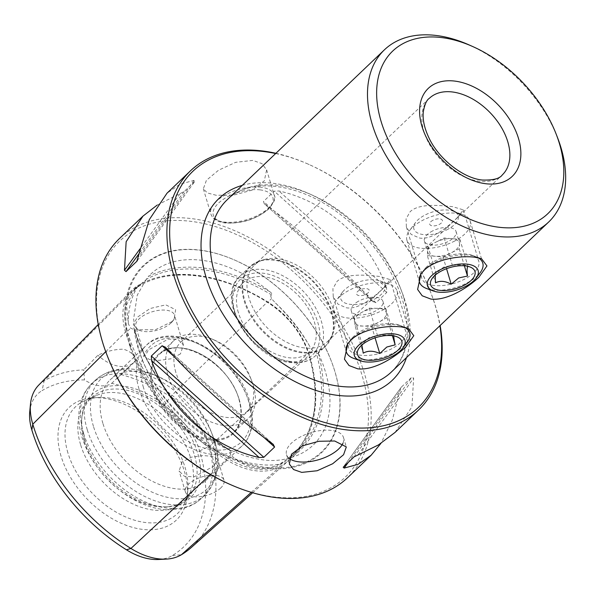<?xml version="1.0" encoding="UTF-8"?>
<svg xmlns="http://www.w3.org/2000/svg" width="595" height="595" viewBox="0 0 595 595"><rect width="100%" height="100%" fill="white"/><g stroke="black" fill="none" stroke-linecap="round" stroke-linejoin="round"><path stroke-width="0.45" stroke-dasharray="2.98 2.23" d="M210.437 474.512L226.345 459.712A163.67 105.479 -133.6 0 1 125.53 332.04A67.956 43.799 -133.6 0 1 131.897 290.226A67.956 43.799 -133.6 0 1 137.594 285.749A163.67 105.479 -133.6 0 1 267.475 301.925A67.956 43.799 -133.6 0 1 309.333 354.932A163.67 105.479 -133.6 0 1 290.762 458.715A163.67 105.479 -133.6 0 1 280.275 466.428A1.324 1.004 59 0 1 280.23 464.71L283.815 461.504L279.04 464.338A119.268 76.867 -133.6 0 1 234.958 458.842C249.632 469.277 264.329 471.106 279.04 464.338M251.268 492.333L280.275 466.428A67.956 43.799 46.4 0 1 226.345 459.712A1.324 0.372 121.9 0 1 227.305 458.135A1.324 0.372 121.9 0 1 227.327 458.12L230.786 454.9L234.958 458.842M230.786 454.9L229.871 451.903L231.113 451.441L231.068 450.928C186.317 422.562 148.229 374.285 133.89 327.786L132.96 329.176L130.662 328.105L128.319 323.799L126.504 304.908L135.496 288.449L145.768 280.044L148.356 276.497A163.967 105.672 -133.6 0 1 269.661 291.609A117.922 76.004 46.4 0 0 148.356 276.497M269.661 291.609C271.342 292.651 272.079 293.804 271.87 295.075L270.613 295.596L271.513 298.653L275.559 303.063C289.401 316.696 300.81 331.14 309.779 346.402L312.68 350.775L315.038 351.853L315.737 350.634C316.934 350.604 317.819 351.504 318.392 353.326A163.967 105.672 -133.6 0 1 291.252 457.458L287.668 458.447L283.815 461.504M384.191 287.333C375.296 296.012 359.417 309.809 346.446 307.823L337.953 304.119L333.23 296.719L332.91 288.649L336.986 281.457C345.955 272.919 366.594 275.098 379.365 276.43L390.216 279.62L384.191 287.333M353.527 336.584A29.743 14.079 163.3 0 0 350.931 339.485A29.743 14.079 163.3 0 0 348.64 348.075A29.743 14.079 163.3 0 0 370.462 355.208A29.743 14.079 163.3 0 0 400.732 342.467A29.743 14.079 163.3 0 0 405.619 330.984A29.743 14.079 163.3 0 0 398.977 325.071A29.743 14.079 163.3 0 0 353.527 336.584M457.347 217.577C448.452 226.249 432.572 240.045 419.601 238.059L411.108 234.356L406.385 226.955L406.065 218.893L410.141 211.694C419.111 203.155 439.75 205.342 452.527 206.666L463.371 209.864L457.347 217.577M426.682 266.828A29.743 14.079 163.3 0 0 424.086 269.728A29.743 14.079 163.3 0 0 421.796 278.319A29.743 14.079 163.3 0 0 443.617 285.451A29.743 14.079 163.3 0 0 473.888 272.711A29.743 14.079 163.3 0 0 478.774 261.22A29.743 14.079 163.3 0 0 472.14 255.307A29.743 14.079 163.3 0 0 426.682 266.828M304.38 347.934A52.881 34.079 -133.6 0 1 255.738 313A52.881 34.079 -133.6 0 1 254.504 265.043A52.881 34.079 -133.6 0 1 263.83 259.673A52.881 34.079 -133.6 0 1 277.612 258.699A52.881 34.079 -133.6 0 1 321.731 286.939A52.881 34.079 -133.6 0 1 333.297 332.523A52.881 34.079 -133.6 0 1 327.488 341.589A52.881 34.079 -133.6 0 1 304.38 347.934M469.165 44.952A118.985 76.681 -133.6 0 1 557.53 137.624M342.921 443.282A29.743 14.079 163.3 0 0 343.508 437.548A29.743 14.079 163.3 0 0 331.475 430.401A29.743 14.079 163.3 0 0 299.94 437.139A29.743 14.079 163.3 0 0 286.522 454.639A29.743 14.079 163.3 0 0 289.356 458.537M216.245 195.286L207.424 192.973L203.334 188.846L206.413 180.315L218.499 170.252L235.687 162.316L252.823 160.405L261.912 163.61L266.642 169.85L264.306 180.843L251.99 190.169L233.902 195.056L216.245 195.286M220.686 488.026A20.163 9.542 -16.7 0 1 200.165 496.661A20.163 9.542 -16.7 0 1 185.38 491.827A20.163 9.542 -16.7 0 1 188.689 484.04A20.163 9.542 -16.7 0 1 209.209 475.405A20.163 9.542 -16.7 0 1 223.995 480.239A20.163 9.542 -16.7 0 1 220.686 488.026M182.077 461.995L179.117 470.965L184.361 476.32L194.223 476.803L214.074 465.982L217.74 459.385L213.226 456.462L203.23 455.554L191.389 457.161L182.077 461.995M172.067 321.568L155.355 329.756L137.795 329.742L133.302 324.714L137.326 317.239L150.052 308.53L165.767 304.848L175.651 309.72L174.06 319.322L172.067 321.568M171.129 322.854A20.163 9.542 -16.7 0 1 140.323 330.656A20.163 9.542 -16.7 0 1 135.824 326.655A20.163 9.542 -16.7 0 1 139.133 318.868A20.163 9.542 -16.7 0 1 159.653 310.233A20.163 9.542 -16.7 0 1 174.447 315.067A20.163 9.542 -16.7 0 1 172.892 320.891A20.163 9.542 -16.7 0 1 171.129 322.854M180.449 353.913L171.129 358.755L159.296 360.362L149.308 359.447L144.786 356.531L148.452 349.927L168.281 339.105L178.158 339.589L183.409 344.944L180.449 353.913M129.918 346.35A129.227 83.285 -133.6 0 1 235.293 260.35A129.227 83.285 -133.6 0 1 331.266 361.001A129.227 83.285 -133.6 0 1 335.022 371.897A129.227 83.285 -133.6 0 1 265.184 468.153A129.227 83.285 -133.6 0 1 129.918 346.35M107.658 356.755A163.275 105.226 -133.6 0 1 102.905 342.988A163.275 105.226 -133.6 0 1 191.144 221.377A163.275 105.226 -133.6 0 1 362.035 375.259A163.275 105.226 -133.6 0 1 228.911 483.913M119.528 238.483A165.254 106.505 -133.6 0 1 253.158 239.755A165.254 106.505 -133.6 0 1 364.705 374.411A165.254 106.505 -133.6 0 1 347.614 477.673M275.663 153.525A163.275 105.226 -133.6 0 1 309.192 164.577A163.275 105.226 -133.6 0 1 430.445 291.736A163.275 105.226 -133.6 0 1 435.19 305.503A163.275 105.226 -133.6 0 1 439.891 325.748M275.909 153.294A165.254 106.505 -133.6 0 1 308.136 164.108A165.254 106.505 -133.6 0 1 430.862 292.814A165.254 106.505 -133.6 0 1 435.666 306.745A165.254 106.505 -133.6 0 1 440.136 325.517M175.785 372.173A47.927 30.888 -133.6 0 1 180.746 342.229A47.927 30.888 -133.6 0 1 214.862 340.281A47.927 30.888 -133.6 0 1 250.45 377.609A47.927 30.888 -133.6 0 1 251.849 381.648A47.927 30.888 -133.6 0 1 246.888 411.591A47.927 30.888 -133.6 0 1 208.138 411.227A47.927 30.888 -133.6 0 1 175.785 372.173M238.335 312.531A47.927 30.888 -133.6 0 1 243.296 282.588A47.927 30.888 -133.6 0 1 282.045 282.952A47.927 30.888 -133.6 0 1 314.398 322.007A47.927 30.888 -133.6 0 1 309.437 351.95A47.927 30.888 -133.6 0 1 270.688 351.578A47.927 30.888 -133.6 0 1 238.335 312.531M167.775 374.724A53.87 34.718 -133.6 0 1 173.346 341.061A53.87 34.718 -133.6 0 1 211.701 338.875A53.87 34.718 -133.6 0 1 251.707 380.837A53.87 34.718 -133.6 0 1 253.277 385.374A53.87 34.718 -133.6 0 1 247.706 419.036A53.87 34.718 -133.6 0 1 204.137 418.627A53.87 34.718 -133.6 0 1 167.775 374.724M102.876 423.32A69.407 44.729 -133.6 0 1 110.06 379.952A69.407 44.729 -133.6 0 1 159.467 377.133A69.407 44.729 -133.6 0 1 211.017 431.189A69.407 44.729 -133.6 0 1 213.032 437.042A69.407 44.729 -133.6 0 1 205.855 480.41A69.407 44.729 -133.6 0 1 149.732 479.875A69.407 44.729 -133.6 0 1 102.876 423.32M84.535 439.177A71.318 45.964 -133.6 0 1 81.946 416.574A71.318 45.964 -133.6 0 1 134.53 388.609A71.318 45.964 -133.6 0 1 197.718 453.271A71.318 45.964 -133.6 0 1 167.939 506.747A71.318 45.964 -133.6 0 1 84.535 439.177M84.222 441.111A69.407 44.729 -133.6 0 1 81.701 419.111A69.407 44.729 -133.6 0 1 91.399 397.735A69.407 44.729 -133.6 0 1 147.53 398.271A69.407 44.729 -133.6 0 1 194.379 454.825A69.407 44.729 -133.6 0 1 187.202 498.201A69.407 44.729 -133.6 0 1 165.388 506.873A69.407 44.729 -133.6 0 1 84.222 441.111M80.563 444.599A69.407 44.729 -133.6 0 1 87.748 401.223A69.407 44.729 -133.6 0 1 96.293 395.549A69.407 44.729 -133.6 0 1 190.72 458.314A69.407 44.729 -133.6 0 1 189.612 493.419A69.407 44.729 -133.6 0 1 183.543 501.689A69.407 44.729 -133.6 0 1 127.419 501.154A69.407 44.729 -133.6 0 1 80.563 444.599M67.904 452.877A73.832 47.585 -133.6 0 1 84.639 400.703A73.832 47.585 -133.6 0 1 98.748 397.512A73.832 47.585 -133.6 0 1 185.09 467.477A73.832 47.585 -133.6 0 1 187.767 490.875A73.832 47.585 -133.6 0 1 183.915 504.813A73.832 47.585 -133.6 0 1 124.719 516.534A73.832 47.585 -133.6 0 1 67.904 452.877M61.032 456.075A77.759 50.114 -133.6 0 1 93.512 397.772A77.759 50.114 -133.6 0 1 184.443 471.448A77.759 50.114 -133.6 0 1 187.269 496.096A77.759 50.114 -133.6 0 1 129.933 526.582A77.759 50.114 -133.6 0 1 61.032 456.075M145.768 280.044L146.236 279.427A162.643 104.824 -133.6 0 1 271.87 295.075M291.252 457.458A117.922 76.004 46.4 0 0 325.324 371.473A117.922 76.004 46.4 0 0 318.392 353.326M134.314 330.396A117.922 76.004 46.4 0 0 138.159 348.164A117.922 76.004 46.4 0 0 228.465 449.634A163.967 105.672 -133.6 0 1 134.314 330.396C134.217 328.633 133.972 327.815 133.585 327.942A162.643 104.824 -133.6 0 0 231.113 451.441C231.135 450.869 230.258 450.266 228.465 449.634M395.08 432.409L411.948 406.779L413.637 378.204L412.082 376.888L401.313 387.159L399.699 391.495L392.291 420.13L380.919 443.401M343.233 467.201L401.313 387.159L343.025 467.432M157.184 205.089L184.1 191.553L195.071 181.051L137.043 261.034M137.289 260.647L194.87 181.282L193.977 180.397L179.958 184.19L166.994 193.211M264.976 204.271C298.459 228.212 341.917 267.341 372.604 301.189L375.988 302.736L386.757 292.465L386.542 287.898C370.105 240.462 326.655 201.333 278.914 190.98L274.273 191.174L263.503 201.445L264.247 203.691L372.604 301.189M158.478 559.493A57.864 37.292 46.4 0 0 172.364 555.522A153.577 98.978 -133.6 0 0 199.637 450.898A57.864 37.292 -133.6 0 0 163.997 405.76A153.577 98.978 -133.6 0 0 111.719 383.321A33.052 21.301 -133.6 0 1 84.468 379.93A153.577 98.978 -133.6 0 0 42.126 390.58L44.09 380.889A159.296 102.667 -133.6 0 1 83.717 369.897L84.468 379.93M29.75 411.666A57.864 37.292 -133.6 0 1 42.126 390.58M111.719 383.321L136.062 359.968C134.187 354.642 129.963 351.057 123.388 349.213C115.207 349.191 106.721 351.191 97.93 355.215L83.717 369.897M120.941 374.538A159.296 102.667 -133.6 0 1 170.497 396.634A63.591 40.981 -133.6 0 1 209.671 446.235A159.296 102.667 -133.6 0 1 191.59 547.251M38.757 385.077A63.591 40.981 -133.6 0 1 44.09 380.889L137.594 285.749A1.324 1.004 -121 0 0 139.141 286.039A162.383 104.653 -133.6 0 1 267.995 302.089L271.513 298.653M136.062 359.968A33.052 21.301 -133.6 0 1 134.061 362.362A33.052 21.301 -133.6 0 1 97.93 355.215M355.066 325.896L371.607 326.276L386.973 317.596L385.805 308.545L369.264 308.165L361.582 312.509A16.526 7.824 -16.7 0 1 377.535 308.351A16.526 7.824 -16.7 0 1 386.267 312.472A16.526 7.824 -16.7 0 1 386.393 313.067A16.526 7.824 -16.7 0 1 379.29 321.932A16.526 7.824 -16.7 0 1 363.337 326.082A16.526 7.824 -16.7 0 1 354.605 321.969A16.526 7.824 -16.7 0 1 354.479 321.374A16.526 7.824 -16.7 0 1 361.582 312.509L353.899 316.845L355.066 325.896L363.24 353.155M358.235 301.353A16.526 7.824 163.3 0 0 351.258 310.813A16.526 7.824 163.3 0 0 375.943 310.776A16.526 7.824 163.3 0 0 382.92 301.315A16.526 7.824 163.3 0 0 358.235 301.353M375.304 298.72A23.138 10.955 163.3 0 0 379.9 280.877A23.138 10.955 163.3 0 0 350.514 285.526A23.138 10.955 163.3 0 0 342.527 292.093A23.138 10.955 163.3 0 0 348.402 304.052A23.138 10.955 163.3 0 0 375.304 298.72M383.128 309.913A33.052 15.649 163.3 0 0 397.073 290.992A33.052 15.649 163.3 0 0 389.695 284.425A33.052 15.649 163.3 0 0 347.711 291.067A33.052 15.649 163.3 0 0 336.301 300.445A33.052 15.649 163.3 0 0 333.758 309.988A33.052 15.649 163.3 0 0 383.128 309.913M353.69 358.383A33.052 15.649 163.3 0 0 395.675 351.742A33.052 15.649 163.3 0 0 407.077 342.363M405.054 327.54A33.052 15.649 163.3 0 0 360.258 332.888A33.052 15.649 163.3 0 0 348.387 342.921M359.365 290.241A6.612 3.131 163.3 0 0 357.58 295.127A6.612 3.131 163.3 0 0 366.446 294.012A6.612 3.131 163.3 0 0 368.231 289.118A6.612 3.131 163.3 0 0 359.365 290.241M369.264 308.165L377.446 335.424L369.108 337.603L362.072 344.096L361.886 345.048M393.897 335.915L391.517 334.799L396.634 336.651M377.446 335.424L391.517 334.799M385.805 308.545L393.987 335.796M386.973 317.596L392.403 335.684M371.607 326.276L375.081 337.848M353.899 316.845L362.072 344.096M427.329 255.59L443.022 256.928L459.288 248.799L459.861 239.331L444.168 238L436.031 242.061A16.526 7.824 -16.7 0 1 452.014 238.662A16.526 7.824 -16.7 0 1 459.422 242.715A16.526 7.824 -16.7 0 1 459.571 244.069A16.526 7.824 -16.7 0 1 451.151 252.86A16.526 7.824 -16.7 0 1 435.176 256.259A16.526 7.824 -16.7 0 1 427.768 252.213A16.526 7.824 -16.7 0 1 427.612 250.859A16.526 7.824 -16.7 0 1 436.031 242.061L427.902 246.122L427.329 255.59L435.503 282.841M432.684 230.905A16.526 7.824 163.3 0 0 424.421 241.057A16.526 7.824 163.3 0 0 447.804 241.704A16.526 7.824 163.3 0 0 456.075 231.559A16.526 7.824 163.3 0 0 432.684 230.905M446.652 229.923A23.138 10.955 163.3 0 0 453.055 211.121A23.138 10.955 163.3 0 0 425.477 214.802A23.138 10.955 163.3 0 0 415.682 222.329A23.138 10.955 163.3 0 0 420.769 234.118A23.138 10.955 163.3 0 0 446.652 229.923M453.695 241.533A33.052 15.649 163.3 0 0 470.228 221.236A33.052 15.649 163.3 0 0 462.851 214.669A33.052 15.649 163.3 0 0 423.454 219.927A33.052 15.649 163.3 0 0 409.464 230.682A33.052 15.649 163.3 0 0 406.913 240.231A33.052 15.649 163.3 0 0 453.695 241.533M426.846 288.62A33.052 15.649 163.3 0 0 466.242 283.354A33.052 15.649 163.3 0 0 480.232 272.607M478.209 257.784A33.052 15.649 163.3 0 0 436.001 261.755A33.052 15.649 163.3 0 0 421.543 273.164M433.041 220.202A6.612 3.131 163.3 0 0 430.43 225.178A6.612 3.131 163.3 0 0 439.088 224.523A6.612 3.131 163.3 0 0 441.698 219.548A6.612 3.131 163.3 0 0 433.041 220.202M444.168 238L452.341 265.251L443.558 267.155L435.696 273.7L435.22 275.128M452.341 265.251L464.063 264.82L467.261 266.196M459.861 239.331L468.034 266.59M459.288 248.799L464.39 265.801M443.022 256.928L446.548 268.687M427.902 246.122L436.076 273.38M105.739 351.704L125.53 332.04A1.324 0.625 163.3 0 0 127.285 331.467A162.383 104.653 -133.6 0 0 227.327 458.12A66.67 42.966 46.4 0 0 280.23 464.71A162.383 104.653 -133.6 0 0 290.635 457.057L296.667 451.672A162.643 104.824 -133.6 0 1 287.623 458.485M163.997 405.76L170.497 396.634L267.475 301.925A1.324 0.372 -58.1 0 0 267.512 302.327A1.324 0.372 -58.1 0 0 267.981 302.104A1.324 0.372 -58.1 0 0 267.995 302.089A66.67 42.966 -133.6 0 1 309.058 354.092A162.383 104.653 -133.6 0 1 290.635 457.057L292.242 455.577C315.484 431.97 321.01 398.315 308.827 354.62A1.324 0.625 -16.7 0 1 309.043 354.107A1.324 0.625 -16.7 0 1 309.058 354.092L312.68 350.775M199.637 450.898L209.671 446.235L309.333 354.932A1.324 0.625 -16.7 0 1 308.827 354.62C301.762 333.2 287.995 315.774 267.512 302.327C221.199 273.023 170.222 266.791 138.985 286.158L133.548 290.434A66.67 42.966 -133.6 0 1 139.141 286.039L142.532 282.588M128.319 323.799A119.268 76.867 -133.6 0 1 138.181 285.957M275.559 303.063A119.268 76.867 -133.6 0 1 309.779 346.402M403.707 297.634A118.985 76.681 46.4 0 0 279.167 185.491A118.985 76.681 46.4 0 0 227.178 199.764C248.197 178.173 295.061 181.646 336.049 211.21C369.071 235.427 391.257 265.087 402.622 300.192C411.279 332.084 407.538 356.011 391.398 371.987A118.985 76.681 46.4 0 0 403.707 297.634M242.269 185.372A125.597 80.942 -133.6 0 1 405.292 301.777A125.597 80.942 -133.6 0 1 406.497 357.588M302.074 352.114A54.703 35.254 -133.6 0 1 247.951 308.805A54.703 35.254 -133.6 0 1 260.119 260.811A54.703 35.254 -133.6 0 1 274.377 259.807A54.703 35.254 -133.6 0 1 320.021 289.021A54.703 35.254 -133.6 0 1 331.988 336.175A54.703 35.254 -133.6 0 1 302.074 352.114M301.613 352.723A54.866 35.358 -133.6 0 1 251.142 316.481A54.866 35.358 -133.6 0 1 249.863 266.731A54.866 35.358 -133.6 0 1 273.834 260.149A54.866 35.358 -133.6 0 1 324.305 296.392A54.866 35.358 -133.6 0 1 325.584 346.141A54.866 35.358 -133.6 0 1 301.613 352.723M291.714 362.162A54.866 35.358 -133.6 0 1 241.243 325.919A54.866 35.358 -133.6 0 1 239.964 276.169A54.866 35.358 -133.6 0 1 263.942 269.587A54.866 35.358 -133.6 0 1 314.413 305.83A54.866 35.358 -133.6 0 1 315.692 355.579A54.866 35.358 -133.6 0 1 291.714 362.162M289.587 361.329A52.219 33.655 -133.6 0 1 234.928 312.107A52.219 33.655 -133.6 0 1 263.146 273.209A52.219 33.655 -133.6 0 1 317.804 322.43A52.219 33.655 -133.6 0 1 289.587 361.329M327.488 341.589L502.336 174.863A52.881 34.079 -133.6 0 1 479.228 181.207A52.881 34.079 -133.6 0 1 430.579 146.273A52.881 34.079 -133.6 0 1 429.345 98.324L254.504 265.043M260.26 189.894A31.066 14.711 163.3 0 0 218.417 203.215A31.066 14.711 163.3 0 0 225.877 222.679A31.066 14.711 163.3 0 0 267.728 209.358A31.066 14.711 163.3 0 0 260.26 189.894M260.855 187.172A33.052 15.649 163.3 0 0 225.817 194.662A33.052 15.649 163.3 0 0 210.913 214.111A33.052 15.649 163.3 0 0 224.278 222.054A33.052 15.649 163.3 0 0 259.323 214.564A33.052 15.649 163.3 0 0 274.228 195.115A33.052 15.649 163.3 0 0 260.855 187.172M130.751 346.089A128.617 82.891 -133.6 0 1 235.62 260.498A128.617 82.891 -133.6 0 1 331.132 360.667A128.617 82.891 -133.6 0 1 334.873 371.511A128.617 82.891 -133.6 0 1 265.37 467.313A128.617 82.891 -133.6 0 1 130.751 346.089M153.51 388.327A53.87 34.718 -133.6 0 1 159.081 354.665A53.87 34.718 -133.6 0 1 202.642 355.081A53.87 34.718 -133.6 0 1 239.012 398.977A53.87 34.718 -133.6 0 1 233.441 432.639A53.87 34.718 -133.6 0 1 189.872 432.23A53.87 34.718 -133.6 0 1 153.51 388.327M239.168 399.394A54.532 35.15 -133.6 0 1 209.7 440.01A54.532 35.15 -133.6 0 1 152.618 388.609A54.532 35.15 -133.6 0 1 182.092 347.993A54.532 35.15 -133.6 0 1 239.168 399.394M138.985 388.885A69.407 44.729 -133.6 0 1 146.169 345.517A69.407 44.729 -133.6 0 1 202.293 346.052A69.407 44.729 -133.6 0 1 249.141 402.607A69.407 44.729 -133.6 0 1 241.964 445.975A69.407 44.729 -133.6 0 1 185.841 445.439A69.407 44.729 -133.6 0 1 138.985 388.885M143.44 387.471A66.105 42.602 -133.6 0 1 179.162 338.235A66.105 42.602 -133.6 0 1 248.353 400.539A66.105 42.602 -133.6 0 1 212.623 449.775A66.105 42.602 -133.6 0 1 143.44 387.471M93.437 426.325A76.42 49.251 -133.6 0 1 155.741 375.475A76.42 49.251 -133.6 0 1 212.497 434.99A76.42 49.251 -133.6 0 1 214.721 441.43A76.42 49.251 -133.6 0 1 173.42 498.35A76.42 49.251 -133.6 0 1 93.437 426.325M87.249 429.739A79.321 51.125 -133.6 0 1 95.453 380.175A79.321 51.125 -133.6 0 1 159.601 380.785A79.321 51.125 -133.6 0 1 213.144 445.417A79.321 51.125 -133.6 0 1 204.94 494.988A79.321 51.125 -133.6 0 1 140.792 494.371A79.321 51.125 -133.6 0 1 87.249 429.739M83.568 433.249A79.321 51.125 -133.6 0 1 91.771 383.686A79.321 51.125 -133.6 0 1 155.912 384.296A79.321 51.125 -133.6 0 1 209.462 448.928A79.321 51.125 -133.6 0 1 201.251 498.498A79.321 51.125 -133.6 0 1 137.11 497.881A79.321 51.125 -133.6 0 1 83.568 433.249M315.737 350.634A162.643 104.824 -133.6 0 1 296.667 451.672L287.668 458.447M135.496 288.449L133.548 290.434A66.67 42.966 -133.6 0 0 127.3 331.452A1.324 0.625 163.3 0 0 127.3 331.452L130.662 328.105M172.364 555.522L181.378 554.756M358.064 454.796L413.637 378.204M354.003 456.93L412.082 376.888M348.209 462.456L399.699 391.495M375.988 302.736L263.503 201.445M386.757 292.465L274.273 191.174M386.542 287.898L278.914 190.98M180.04 193.687L139.996 248.874M184.1 191.553L139.007 253.701M193.977 180.397L138.404 256.988M165.492 347.294L273.127 444.22M174.186 356.621L263.756 437.28M333.23 296.719L348.64 348.075M350.931 339.485L347.837 343.635M406.385 226.955L421.796 278.319M424.086 269.728L420.992 273.879M263.83 259.673L260.119 260.811L249.863 266.731L239.964 276.169C214.036 297.641 251.692 359.759 290.717 362.556C300.981 363.761 309.303 361.44 315.692 355.579L325.584 346.141L331.988 336.175L333.297 332.523M286.522 454.639L289.341 464.026M266.642 169.85L274.228 195.115C276.184 198.016 274.102 202.88 267.973 209.693C255.545 219.54 241.265 223.965 225.133 222.976C217.383 221.972 212.638 219.012 210.913 214.111L203.334 188.846M185.38 491.827L179.117 470.965M140.323 330.656L137.795 329.742M144.786 356.531L135.824 326.655M331.266 361.001L331.132 360.667C315.238 318.875 276.601 278.356 235.62 260.498L235.293 260.35M243.296 282.588L180.746 342.229M214.862 340.281L211.701 338.875M250.45 377.609L251.707 380.837M173.346 341.061L159.081 354.665C177.072 334.033 229.715 362.734 238.9 399.238C242.924 413.778 241.101 424.919 233.441 432.639L247.706 419.036M205.855 480.41L241.964 445.975C245.899 442.197 248.747 437.556 250.502 432.052C253.314 422.866 253.046 412.625 249.684 401.328C237.732 354.992 171.799 317.938 146.169 345.517L110.06 379.952M159.467 377.133L155.741 375.475C130.989 365.174 110.893 366.736 95.453 380.175L91.771 383.686C86.595 388.684 82.95 394.768 80.838 401.93C77.789 412.789 78.153 424.51 81.939 437.08C88.915 458.752 102.251 477.071 121.953 492.035C136.947 503.02 152.231 508.978 167.797 509.908L182.464 508.569C189.738 506.799 196.008 503.444 201.251 498.498L204.94 494.988C218.231 479.644 221.504 461.846 214.773 441.587L211.017 431.189M81.701 419.111L81.946 416.574M91.399 397.735L87.748 401.223M96.293 395.549L84.639 400.703M98.748 397.512L93.512 397.772M146.028 279.769L137.274 295.127L133.607 319.099L138.204 347.116C155.064 412.298 240.573 473.62 289.073 458.031M187.767 490.875L187.269 496.096M189.612 493.419L183.915 504.813M187.202 498.201L183.543 501.689M165.388 506.873L167.939 506.747M309.437 351.95L246.888 411.591M309.192 164.577L308.136 164.108M430.445 291.736L430.862 292.814M252.652 492.742L290.762 458.715M98.242 324.498L131.897 290.226M134.061 362.362L116.315 379.283M183.409 344.944L174.447 315.067M172.892 320.891L174.06 319.322M223.995 480.239L217.74 459.385M373.34 301.925L264.247 203.691M164.889 346.684L273.722 444.681M343.508 437.548L346.32 446.927M472.14 255.307L481.526 258.713M463.371 209.864L478.774 261.22M398.977 325.071L408.371 328.47M390.216 279.62L405.619 330.984M351.258 310.813L354.605 321.969M379.9 280.877L389.695 284.425M397.073 290.992L409.62 332.821M362.028 344.148L359.261 347.859M333.758 309.988L346.312 351.816M342.527 292.093L336.301 300.445M382.92 301.315L386.267 312.472M424.421 241.057L427.768 252.213M453.055 211.121L462.851 214.669M470.228 221.236L482.776 263.057M435.696 273.7L432.416 278.103M464.063 264.82L469.79 266.887M406.913 240.231L419.468 282.052M415.682 222.329L409.464 230.682M456.075 231.559L459.422 242.715"/><path stroke-width="0.89" d="M357.692 368.818C373.943 370.811 395.43 356.955 405.753 346.982L413.8 335.692L408.371 328.47L401.588 326.967C385.322 324.922 361.135 329.704 350.931 340.154L347.837 343.635L344.46 359.209L349.042 365.546L357.692 368.818M430.847 299.062C447.098 301.055 468.592 287.192 478.908 277.225L486.955 265.935L481.526 258.713L474.743 257.204C458.477 255.166 434.298 259.941 424.094 270.398L420.992 273.879L417.616 289.453L422.197 295.782L430.847 299.062M441.788 37.597A112.373 72.426 -133.6 0 1 472.683 46.522A112.373 72.426 -133.6 0 1 556.139 134.039A112.373 72.426 -133.6 0 1 498.677 227.216A112.373 72.426 -133.6 0 1 381.053 121.298A112.373 72.426 -133.6 0 1 441.788 37.597M556.139 134.039L557.53 137.624A118.985 76.681 -133.6 0 1 548.687 222.002A118.985 76.681 -133.6 0 1 496.691 236.282A118.985 76.681 -133.6 0 1 387.233 157.675A118.985 76.681 -133.6 0 1 384.459 49.787A118.985 76.681 -133.6 0 1 436.455 35.507A118.985 76.681 -133.6 0 1 469.165 44.952L472.683 46.522M289.356 458.537A29.743 14.079 163.3 0 0 298.556 461.787A29.743 14.079 163.3 0 0 342.921 443.282M334.658 440.992L318.801 441.274L302.572 445.811L291.483 454.23L289.341 464.026L293.558 469.537L301.732 472.385L317.165 470.749L332.687 463.743L343.583 454.714L346.32 446.927L334.658 440.992M380.919 443.401L371.101 455.272L347.614 477.673A165.254 106.505 -133.6 0 1 229.968 484.382L228.911 483.913A163.275 105.226 -133.6 0 1 107.658 356.755L107.234 355.676A165.254 106.505 -133.6 0 1 102.429 341.746A165.254 106.505 -133.6 0 1 119.528 238.483L143.016 216.082L157.184 205.089M229.968 484.382A165.254 106.505 -133.6 0 1 107.234 355.676M439.891 325.748A163.275 105.226 -133.6 0 1 337.209 425.537A163.275 105.226 -133.6 0 1 176.06 273.224A163.275 105.226 -133.6 0 1 275.663 153.525M440.136 325.517A165.254 106.505 -133.6 0 1 418.575 410.007A165.254 106.505 -133.6 0 1 284.946 408.728A165.254 106.505 -133.6 0 1 173.39 274.079A165.254 106.505 -133.6 0 1 190.489 170.817A165.254 106.505 -133.6 0 1 275.909 153.294M371.101 455.272L358.145 464.301L344.126 468.087L343.233 467.201L354.003 456.93L378.48 444.904L395.08 432.409L418.575 410.007M259.182 457.51C211.448 447.157 167.998 408.029 151.554 360.585L151.346 356.018L162.115 345.755L165.492 347.294C196.186 381.142 239.636 420.278 273.127 444.22L274.6 447.046L263.83 457.31L259.182 457.51L151.554 360.585M190.489 170.817L166.994 193.211L149.293 219.644L136.791 261.331L126.021 271.603L124.467 270.279L126.147 241.711L143.016 216.082M137.043 261.034L137.289 260.647M126.452 549.802L130.922 548.471A159.296 102.667 -133.6 0 1 32.792 424.205A63.591 40.981 -133.6 0 1 30.486 404.05L29.75 411.666A57.864 37.292 -133.6 0 0 31.847 429.999A153.577 98.978 -133.6 0 0 126.452 549.802A57.864 37.292 46.4 0 0 158.478 559.493L166.117 559.114A63.591 40.981 46.4 0 0 181.378 554.756L251.268 492.333M252.652 492.742L191.59 547.251A159.296 102.667 -133.6 0 1 181.378 554.756M30.486 404.05A63.591 40.981 -133.6 0 1 38.757 385.077L98.242 324.498M210.437 474.512L130.922 548.471A63.591 40.981 46.4 0 0 166.117 559.114M402.927 347.926A26.44 12.517 163.3 0 0 396.218 334.256A26.44 12.517 163.3 0 0 365.471 340.355A26.44 12.517 163.3 0 0 360.213 360.741A26.44 12.517 163.3 0 0 393.808 355.431A26.44 12.517 163.3 0 0 402.927 347.926L407.077 342.363A33.052 15.649 163.3 0 0 409.62 332.821A33.052 15.649 163.3 0 0 405.054 327.54M361.886 345.048L363.24 353.155C367.963 350.462 373.474 350.589 379.781 353.527L386.817 347.026L395.154 344.847C393.92 339.046 393.533 336.026 393.987 335.796M367.241 341.292A23.138 10.955 163.3 0 0 359.261 347.859A23.138 10.955 163.3 0 0 365.137 359.826A23.138 10.955 163.3 0 0 392.038 354.494A23.138 10.955 163.3 0 0 396.634 336.651A23.138 10.955 163.3 0 0 367.241 341.292M348.387 342.921A33.052 15.649 163.3 0 0 346.312 351.816A33.052 15.649 163.3 0 0 353.69 358.383L360.213 360.741M392.403 335.684L395.154 344.847M375.081 337.848L379.781 353.527M476.082 278.17A26.44 12.517 163.3 0 0 470.273 264.701A26.44 12.517 163.3 0 0 440.694 269.49A26.44 12.517 163.3 0 0 433.368 290.985A26.44 12.517 163.3 0 0 464.896 286.775A26.44 12.517 163.3 0 0 476.082 278.17L480.232 272.607A33.052 15.649 163.3 0 0 482.776 263.057A33.052 15.649 163.3 0 0 478.209 257.784M435.22 275.128L435.503 282.841C439.936 280.476 445.164 280.922 451.196 284.179L458.686 277.954L467.462 276.05C466.807 270.115 467.001 266.954 468.034 266.59L467.261 266.196M442.211 270.576A23.138 10.955 163.3 0 0 432.416 278.103A23.138 10.955 163.3 0 0 437.504 289.891A23.138 10.955 163.3 0 0 463.379 285.697A23.138 10.955 163.3 0 0 469.79 266.887A23.138 10.955 163.3 0 0 442.211 270.576M421.543 273.164A33.052 15.649 163.3 0 0 419.468 282.052A33.052 15.649 163.3 0 0 426.846 288.62L433.368 290.985M464.39 265.801L467.462 276.05M446.548 268.687L451.196 284.179M384.459 49.787L227.178 199.764A118.985 76.681 46.4 0 0 214.869 274.117A118.985 76.681 46.4 0 0 339.403 386.259A118.985 76.681 46.4 0 0 391.398 371.987L548.687 222.002M406.497 357.588A125.597 80.942 -133.6 0 1 307.734 387.412A125.597 80.942 -133.6 0 1 205.967 276.95A125.597 80.942 -133.6 0 1 242.269 185.372M452.453 91.98A52.881 34.079 -133.6 0 1 501.102 126.913A52.881 34.079 -133.6 0 1 502.336 174.863C499.77 178.664 493.069 180.382 482.21 180.025C463.542 178.232 439.147 159.505 429.136 138.256C424.428 128.431 422.48 119.625 423.29 111.853C424.674 104.415 426.689 99.9 429.345 98.324A52.881 34.079 -133.6 0 1 452.453 91.98M454.84 81.099A60.816 39.196 -133.6 0 1 518.49 138.419A60.816 39.196 -133.6 0 1 485.624 183.714A60.816 39.196 -133.6 0 1 421.974 126.393A60.816 39.196 -133.6 0 1 454.84 81.099M31.847 429.999L32.792 424.205L105.739 351.704M344.126 468.087L348.209 462.456M139.996 248.874L124.467 270.279M139.007 253.701L126.021 271.603M162.115 345.755L174.186 356.621M263.756 437.28L274.6 447.046M151.346 356.018L263.83 457.31"/></g></svg>
